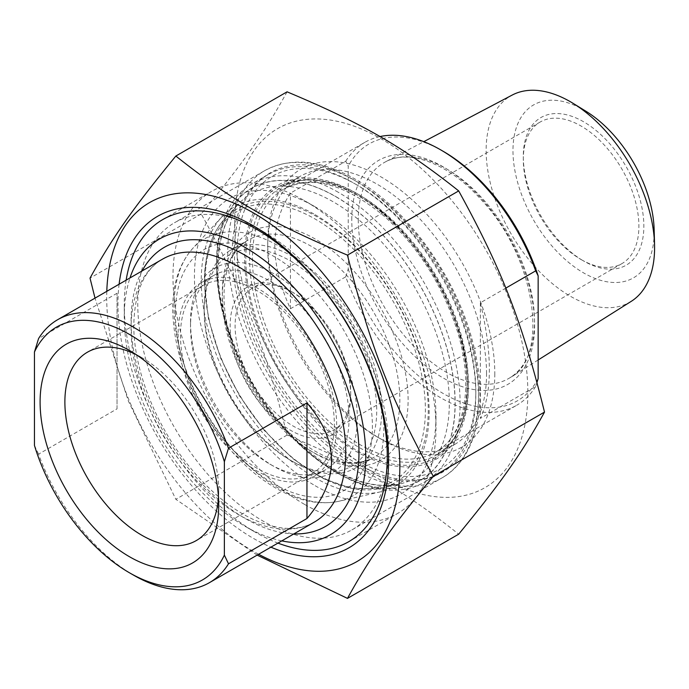 <?xml version="1.0" encoding="UTF-8"?>
<svg xmlns="http://www.w3.org/2000/svg" width="689" height="689" viewBox="0 0 689 689"><rect width="100%" height="100%" fill="white"/><g stroke="black" fill="none" stroke-linecap="round" stroke-linejoin="round"><path stroke-width="0.52" stroke-dasharray="3.44 2.58" d="M106.804 291.326A207.277 119.671 -120 0 0 106.7 297.433A207.277 119.671 -120 0 0 258.608 554.275M257.152 555.11L175.841 499.301L128.292 400.886L95.013 298.13M287.063 91.826C264.619 132.529 244.431 161.243 201.248 213.917C244.431 292.498 264.619 344.526 287.063 435.086C363.06 466.996 403.435 490.301 458.693 534.173M234.691 223.537A207.277 119.671 60 0 1 454.551 203.901A207.277 119.671 60 0 1 454.551 497.045A207.277 119.671 60 0 1 234.691 223.537M201.248 213.917L90.026 278.123M287.063 435.086L175.841 499.301M263.181 231.521L263.181 231.521A177.366 102.403 60 0 1 388.596 448.746A177.366 102.403 60 0 1 351.864 529.936A177.366 102.403 60 0 1 263.181 521.151A177.366 102.403 60 0 1 147.317 364.86A177.366 102.403 60 0 1 174.498 222.736A177.366 102.403 60 0 1 263.181 231.521L253.276 225.794M119.102 284.221A191.378 110.49 -120 0 0 253.276 538.316A191.378 110.49 -120 0 0 270.915 547.169M486.546 373.714A154.732 89.337 -120 0 0 419.007 218A154.732 89.337 -120 0 0 299.767 176.548A154.732 89.337 -120 0 0 267.72 247.377A154.732 89.337 -120 0 0 377.133 436.886A154.732 89.337 -120 0 0 454.499 444.543A154.732 89.337 -120 0 0 486.546 373.714M494.805 373.714A160.571 92.705 60 0 1 381.258 439.263A160.571 92.705 60 0 1 267.72 242.606A160.571 92.705 60 0 1 381.267 177.056A160.571 92.705 60 0 1 494.805 373.714M117.027 408.87L117.027 293.264L117.027 408.87L38.575 454.163A151.813 87.649 -120 0 0 133.537 575.134M34.45 445.456L38.575 454.163M117.027 293.264L38.575 338.557M135.836 354.422A108.784 62.811 60 0 1 141.796 357.591A108.784 62.811 60 0 1 218.723 490.826A108.784 62.811 60 0 1 218.491 497.579M334.32 424.079A108.784 62.811 60 0 1 311.79 473.886A108.784 62.811 60 0 1 203.005 411.075A108.784 62.811 60 0 1 203.014 285.461A108.784 62.811 60 0 1 286.839 314.606A108.784 62.811 60 0 1 334.32 424.079M281.801 540.882A170.786 98.605 60 0 1 245.017 526.275A170.786 98.605 60 0 1 245.017 526.267A170.786 98.605 60 0 1 124.253 317.104A170.786 98.605 60 0 1 129.988 277.934M190.517 321.987A117.948 68.099 60 0 1 273.921 273.834A117.948 68.099 60 0 1 357.315 418.292A117.948 68.099 60 0 1 273.912 466.436A117.948 68.099 60 0 1 190.517 321.987L190.517 326.758A112.109 64.723 -120 0 0 269.787 464.059A112.109 64.723 -120 0 0 325.837 469.605A112.109 64.723 -120 0 0 325.845 340.159A112.109 64.723 -120 0 0 213.736 275.436A112.109 64.723 -120 0 0 190.517 326.758M178.132 333.907A112.109 64.723 -120 0 0 227.069 446.722A112.109 64.723 -120 0 0 313.452 476.762A112.109 64.723 -120 0 0 313.452 347.308A112.109 64.723 -120 0 0 201.352 282.585A112.109 64.723 -120 0 0 178.132 333.907M315.2 214.718A161.157 93.041 60 0 1 423.933 369.674A161.157 93.041 60 0 1 380.311 491.877A161.157 93.041 60 0 1 234.63 392.825A161.157 93.041 60 0 1 221.686 217.121A161.157 93.041 60 0 1 315.2 214.718M315.2 485.745A170.786 98.605 -120 0 0 435.973 416.027A170.786 98.605 -120 0 0 315.209 206.855A170.786 98.605 -120 0 0 194.436 276.573A170.786 98.605 -120 0 0 315.2 485.745M304.469 504.339A185.97 107.372 60 0 1 182.981 340.461A185.97 107.372 60 0 1 211.489 191.447A185.97 107.372 60 0 1 304.469 200.654L304.469 200.654A185.97 107.372 60 0 1 435.973 428.42A185.97 107.372 60 0 1 397.45 513.555A185.97 107.372 60 0 1 304.469 504.339M126.139 280.165A185.97 107.372 -120 0 0 124.253 304.702A185.97 107.372 -120 0 0 255.748 532.468A185.97 107.372 -120 0 0 277.951 543.104M255.748 532.468L245.017 526.275L255.748 532.468M345.757 276.814L348.238 268.96L348.238 166.195L345.757 161.209L290.431 193.153C269.64 224.752 269.64 263.293 290.431 308.758L345.757 276.814A151.813 87.649 60 0 0 440.719 397.794A151.813 87.649 60 0 0 516.621 405.313L435.698 452.027A151.813 87.649 -120 0 0 435.698 276.728A151.813 87.649 -120 0 0 283.885 189.087A151.813 87.649 -120 0 0 252.45 258.582A151.813 87.649 -120 0 0 359.796 444.508A151.813 87.649 -120 0 0 435.698 452.027C465.264 436.37 475.065 383.644 455.739 326.233C440.848 282.481 417.129 245.904 384.574 216.501C344.956 183.799 311.394 174.653 283.885 189.087L364.808 142.365A151.813 87.649 60 0 1 379.949 136.568M290.431 308.758L290.431 193.153M480.354 302.798L480.354 418.404C492.359 391.869 492.359 353.336 480.354 302.798L505.76 288.131M536.972 382.438L535.68 386.46L480.354 418.404M443.199 151.313A148.307 85.625 -120 0 0 348.238 166.195M348.238 268.96A148.307 85.625 -120 0 0 443.191 393.497A148.307 85.625 -120 0 0 538.152 378.614M345.757 161.209A151.813 87.649 60 0 1 364.808 142.365M535.68 386.46A151.813 87.649 60 0 1 516.621 405.313M631.236 301.351A119.119 68.771 60 0 1 570.363 296.244A119.119 68.771 60 0 1 492.196 190.069A119.119 68.771 60 0 1 512.142 95.091M356.489 184.686A168.745 97.425 -120 0 0 237.171 253.578A168.745 97.425 -120 0 0 356.489 460.243A168.745 97.425 -120 0 0 475.815 391.352A168.745 97.425 -120 0 0 356.489 184.686L354.017 183.257A172.25 99.449 60 0 1 475.815 394.211A172.25 99.449 60 0 1 440.133 473.067A172.25 99.449 60 0 1 354.017 464.532A172.25 99.449 60 0 1 241.486 312.746A172.25 99.449 60 0 1 267.892 174.722A172.25 99.449 60 0 1 354.017 183.257L356.489 184.686M335.844 196.606A168.745 97.425 60 0 1 455.171 403.272A168.745 97.425 60 0 1 335.844 472.163A168.745 97.425 60 0 1 216.527 265.489A168.745 97.425 60 0 1 335.844 196.606M292.911 256.67A125.536 72.483 -120 0 0 230.143 250.452A125.536 72.483 -120 0 0 204.142 307.923A125.536 72.483 -120 0 0 292.911 461.673L292.911 461.673A125.536 72.483 -120 0 0 355.679 467.891A125.536 72.483 -120 0 0 374.919 367.297A125.536 72.483 -120 0 0 292.911 256.67M292.911 292.429L290.431 290.999A85.247 49.22 -120 0 0 230.152 325.802A85.247 49.22 -120 0 0 290.431 430.212A85.247 49.22 -120 0 0 350.71 395.408A85.247 49.22 -120 0 0 290.431 290.999L292.911 292.429A81.741 47.196 60 0 1 350.71 392.541A81.741 47.196 60 0 1 333.777 429.962A81.741 47.196 60 0 1 292.911 425.914A81.741 47.196 60 0 1 239.505 353.879A81.741 47.196 60 0 1 252.036 288.381A81.741 47.196 60 0 1 292.911 292.429M290.431 260.959A122.031 70.459 60 0 1 376.719 410.42A122.031 70.459 60 0 1 290.431 460.243A122.031 70.459 60 0 1 204.142 310.782A122.031 70.459 60 0 1 290.431 260.959M581.094 259.538A81.741 47.196 -120 0 0 621.969 263.586A81.741 47.196 -120 0 0 634.5 198.079A81.741 47.196 -120 0 0 581.094 126.044A81.741 47.196 -120 0 0 540.219 121.996A81.741 47.196 -120 0 0 523.295 159.417A81.741 47.196 -120 0 0 581.094 259.538L583.574 260.967A85.247 49.22 60 0 1 523.295 156.558A85.247 49.22 60 0 1 583.574 121.755A85.247 49.22 60 0 1 643.853 226.164A85.247 49.22 60 0 1 583.574 260.967M338.325 192.309A172.25 99.449 -120 0 0 252.2 183.782A172.25 99.449 -120 0 0 216.527 262.63A172.25 99.449 -120 0 0 338.325 473.593L338.325 473.593A172.25 99.449 -120 0 0 424.45 482.119A172.25 99.449 -120 0 0 450.847 344.095A172.25 99.449 -120 0 0 338.325 192.309M585.865 111.205A99.845 57.643 -120 0 0 583.574 109.835A99.845 57.643 -120 0 0 512.978 151.485A99.845 57.643 -120 0 0 585.099 273.748A99.845 57.643 -120 0 0 654.137 229.454M353.19 179.553A177.366 102.403 -120 0 0 264.507 170.769A177.366 102.403 -120 0 0 264.507 375.574A177.366 102.403 -120 0 0 441.873 477.977A177.366 102.403 -120 0 0 469.054 335.844A177.366 102.403 -120 0 0 353.19 179.553M358.969 194.694A154.732 89.337 60 0 1 468.382 384.204A154.732 89.337 60 0 1 436.335 455.033A154.732 89.337 60 0 1 281.603 365.704A154.732 89.337 60 0 1 281.603 187.029A154.732 89.337 60 0 1 358.969 194.694M356.489 193.264A158.237 91.361 -120 0 0 259.589 331.116A158.237 91.361 -120 0 0 453.388 443.01A158.237 91.361 -120 0 0 356.489 193.264M356.489 181.457A172.689 99.707 60 0 1 462.241 454.017A172.689 99.707 60 0 1 250.736 331.909A172.689 99.707 60 0 1 356.489 181.457M314.313 522.107A151.813 87.649 60 0 1 197.33 481.439A151.813 87.649 60 0 1 131.065 328.662A151.813 87.649 60 0 1 162.501 259.167C144.208 269.692 134.639 291.585 133.795 324.846C133.39 368.012 154.965 424.157 188.252 465.273C208.509 490.31 229.954 508.258 252.596 519.127C277.813 530.427 298.389 531.426 314.313 522.107M142.072 270.958A161.157 93.041 -120 0 0 131.065 321.031A161.157 93.041 -120 0 0 293.884 533.906M175.419 313.271A139.299 80.424 -120 0 0 323.167 497.07A139.299 80.424 -120 0 0 323.167 300.077A139.299 80.424 -120 0 0 175.419 313.271M174.016 306.683A148.359 85.66 60 0 1 192.825 248.324A148.359 85.66 60 0 1 278.924 246.111A148.359 85.66 60 0 1 379.019 388.768A148.359 85.66 60 0 1 338.867 501.273A148.359 85.66 60 0 1 230.359 446.584A148.359 85.66 60 0 1 174.016 306.683M351.769 219.619A129.299 74.653 60 0 1 488.906 207.372A129.299 74.653 60 0 1 488.906 390.224A129.299 74.653 60 0 1 351.769 219.619M358.271 219.679A124.623 71.957 -120 0 0 446.394 372.318A124.623 71.957 -120 0 0 510.075 377.667A124.623 71.957 -120 0 0 508.706 234.579A124.623 71.957 -120 0 0 385.478 161.855A124.623 71.957 -120 0 0 358.271 219.679M245.844 258.582A156.481 90.345 60 0 1 411.815 243.751A156.481 90.345 60 0 1 411.815 465.058A156.481 90.345 60 0 1 245.844 258.582M333.347 469.769A164.051 94.712 60 0 1 217.345 268.856A164.051 94.712 60 0 1 238.144 204.332A164.051 94.712 60 0 1 415.364 288.476A164.051 94.712 60 0 1 399.62 484.022A164.051 94.712 60 0 1 333.347 469.769M216.647 265.558A168.581 97.33 -120 0 0 395.452 487.993A168.581 97.33 -120 0 0 395.452 249.59A168.581 97.33 -120 0 0 216.647 265.558M316.458 474.661A158.091 91.275 -120 0 0 380.328 488.389A158.091 91.275 -120 0 0 395.503 299.939A158.091 91.275 -120 0 0 224.709 218.852A158.091 91.275 -120 0 0 204.667 281.034A158.091 91.275 -120 0 0 316.458 474.661M205.021 282.688A155.826 89.966 60 0 1 370.294 267.918A155.826 89.966 60 0 1 370.294 488.294A155.826 89.966 60 0 1 205.021 282.688M222.306 292.67A131.375 75.85 -120 0 0 361.656 466.014A131.375 75.85 -120 0 0 361.656 280.216A131.375 75.85 -120 0 0 222.306 292.67M311.075 451.183A125.536 72.483 60 0 1 222.306 297.433A125.536 72.483 60 0 1 248.307 239.97A125.536 72.483 60 0 1 373.843 312.444A125.536 72.483 60 0 1 373.843 457.401A125.536 72.483 60 0 1 311.075 451.183M388.596 448.746L388.596 460.183M351.864 529.936L441.873 477.977C476.254 458.702 488.432 406.217 474.084 347.669C458.762 280.457 408.629 209.12 355.524 179.321C320.833 159.71 290.491 156.859 264.507 170.769L174.498 222.736M377.133 436.886L381.258 439.263M267.72 247.377L267.72 242.606M299.767 176.548L281.603 187.029C302.04 175.652 327.241 178.27 357.221 194.866C394.263 215.872 430.995 260.494 450.537 308.5C463.456 340.263 468.916 369.648 466.918 396.64C464.188 425.156 453.991 444.62 436.335 455.033L454.499 444.543M141.796 357.591L129.411 350.443M218.723 490.826L218.723 505.132M203.014 285.461L87.408 352.208M311.79 473.886L196.193 540.624M269.787 464.059L273.912 466.436M213.736 275.436L201.352 282.585M325.837 469.605L313.452 476.762M221.686 217.121L192.825 248.324C179.398 263.439 172.681 283.816 172.681 309.456C173.895 354.456 190.405 397.966 222.194 439.978C239.307 461.699 258.039 478.235 278.373 489.569C299.706 501.308 319.868 505.201 338.867 501.273L380.311 491.877M315.209 206.855L304.469 200.654M435.973 416.027L435.973 428.42M348.737 541.683L397.45 513.555M162.768 219.567L211.489 191.447M124.253 317.104L124.253 304.702M538.152 359.977L510.075 377.667C549.65 357.953 536.309 257.445 481.353 199.905C449.021 163.293 408.422 148.626 385.478 161.855L423.795 141.658M218.008 267.47C217.095 325.949 254.672 404.469 304.572 447.738C339.513 477.658 371.199 489.758 399.62 484.022L380.328 488.389L352.949 488.768L323.055 478.579L292.773 458.633L264.257 430.41L239.557 395.968L220.489 357.832L208.448 318.809L204.332 281.732C204.469 254.749 211.265 233.786 224.709 218.852L238.144 204.332C225.002 218.689 218.292 239.729 218.008 267.47M230.143 250.452L248.307 239.97C232.744 249.048 224.648 267.41 224.02 295.047C223.262 340.142 252.665 401.317 291.395 434.475C324.364 461.544 351.846 469.183 373.843 457.401L355.679 467.891M350.71 392.541L350.71 395.408M540.219 121.996L252.036 288.381M621.969 263.586L333.777 429.962M290.431 460.243L292.911 461.673M204.142 310.782L204.142 307.923M475.815 391.352L475.815 394.211M267.892 174.722L252.2 183.782M440.133 473.067L424.45 482.119M335.844 472.163L338.325 473.593M216.527 265.489L216.527 262.63M523.295 159.417L523.295 156.558"/><path stroke-width="1.03" d="M258.608 554.275A207.277 119.671 -120 0 0 399.835 464.619A207.277 119.671 -120 0 0 255.051 213.848A207.277 119.671 -120 0 0 106.804 291.326M95.013 298.13L90.026 278.123C112.479 237.429 132.667 208.707 175.841 156.041C231.108 199.913 271.475 223.227 347.471 255.128C369.915 345.689 390.103 397.717 433.286 476.306C390.103 528.971 369.915 557.694 347.471 598.388L257.152 555.11M347.471 598.388L458.693 534.173C501.876 481.508 522.064 452.785 544.508 412.091C522.064 321.53 501.876 269.502 458.693 190.913C403.435 147.041 363.06 123.736 287.063 91.826L175.841 156.041M347.471 255.128L458.693 190.913M270.915 547.169A191.378 110.49 -120 0 0 388.596 460.183A191.378 110.49 -120 0 0 253.276 225.794A191.378 110.49 -120 0 0 119.102 284.221M544.508 412.091L433.286 476.306M228.498 448.203A151.813 87.649 -120 0 0 133.537 327.232A151.813 87.649 -120 0 0 57.635 319.713A151.813 87.649 -120 0 0 38.575 338.557L34.45 352.027L34.45 445.456A145.973 84.282 60 0 0 129.411 572.757L133.537 575.134A151.813 87.649 -120 0 0 209.447 582.653A151.813 87.649 -120 0 0 228.498 563.809L224.373 555.101L224.373 461.682L228.498 448.203L306.949 402.919C339.737 441.451 339.737 479.983 306.949 518.524L306.949 402.919M306.949 518.524L228.498 563.809M34.45 352.027A145.973 84.282 60 0 1 129.411 334.38A145.973 84.282 60 0 1 224.373 461.682M218.491 497.579A108.784 62.811 60 0 1 196.193 540.624A108.784 62.811 60 0 1 112.359 511.479A108.784 62.811 60 0 1 64.878 402.006A108.784 62.811 60 0 1 87.408 352.208A108.784 62.811 60 0 1 135.836 354.422M40.1 402.006A126.302 72.922 -120 0 0 129.411 556.695A126.302 72.922 -120 0 0 218.723 505.132A126.302 72.922 -120 0 0 129.411 350.443A126.302 72.922 -120 0 0 40.1 402.006M224.373 555.101A145.973 84.282 60 0 1 129.411 572.757M129.988 277.934A170.786 98.605 60 0 1 330.41 337.524A170.786 98.605 60 0 1 281.801 540.882M277.951 543.104A185.97 107.372 -120 0 0 348.737 541.683A185.97 107.372 -120 0 0 377.245 392.661A185.97 107.372 -120 0 0 255.748 228.782A185.97 107.372 -120 0 0 162.768 219.567A185.97 107.372 -120 0 0 126.139 280.165M505.76 288.131L535.68 270.855L538.152 275.85L538.152 378.614L536.972 382.438M538.152 275.85A148.307 85.625 -120 0 0 443.199 151.313L440.719 149.883A151.813 87.649 60 0 1 535.68 270.855M379.949 136.568A151.813 87.649 60 0 1 440.719 149.883M423.795 141.658L512.142 95.091A119.119 68.771 60 0 1 570.363 101.722A119.119 68.771 60 0 1 573.102 103.359A119.119 68.771 60 0 1 654.55 244.431A119.119 68.771 60 0 1 631.236 301.351L538.152 359.977M654.55 244.431L654.137 229.454A99.845 57.643 -120 0 0 585.865 111.205L573.102 103.359M57.635 319.713L162.501 259.167A151.813 87.649 60 0 1 238.411 266.686A151.813 87.649 60 0 1 337.584 400.464A151.813 87.649 60 0 1 314.313 522.107L209.447 582.653M293.884 533.906A161.157 93.041 -120 0 0 325.596 340.306A161.157 93.041 -120 0 0 142.072 270.958"/></g></svg>
